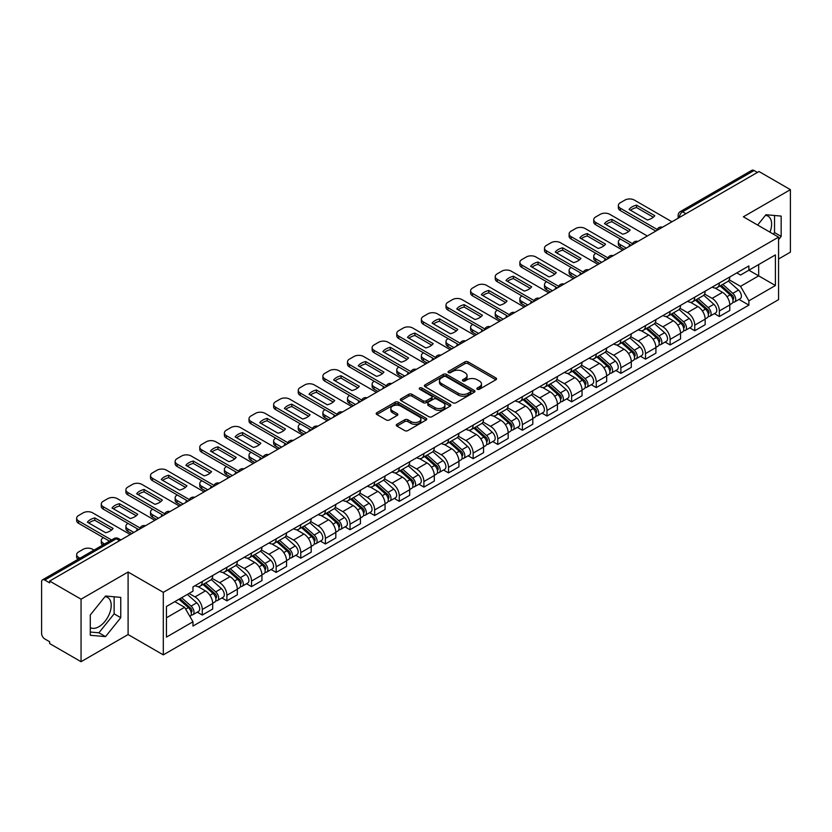 <?xml version="1.0" encoding="UTF-8"?>
<svg xmlns="http://www.w3.org/2000/svg" width="832" height="832" viewBox="0 0 832 832"><rect width="100%" height="100%" fill="white"/><g stroke="black" fill="none" stroke-linecap="round" stroke-linejoin="round"><path stroke-width="1.25" d="M477.287 389.251A1.529 0.884 0 0 0 479.461 389.251L495.914 379.746A2.194 1.269 0 0 0 496.558 378.851A2.194 1.269 0 0 0 495.914 377.957L468.031 361.858A2.194 1.269 0 0 0 464.932 361.858L448.469 371.363A1.529 0.884 0 0 0 448.022 371.987A1.529 0.884 0 0 0 448.469 372.611A1.529 0.884 0 0 0 450.642 372.611L452.764 371.384A7.01 4.046 0 0 1 462.686 371.384L465.005 372.726A7.01 4.046 0 0 1 467.064 375.586A7.01 4.046 0 0 1 465.005 378.456L462.883 379.683A1.529 0.884 0 0 0 462.426 380.307A1.529 0.884 0 0 0 462.883 380.931A1.529 0.884 0 0 0 465.046 380.931L467.178 379.704A7.01 4.046 0 0 1 477.09 379.704L479.419 381.046A7.01 4.046 0 0 1 481.468 383.906A7.01 4.046 0 0 1 479.419 386.776L477.287 388.003A1.529 0.884 0 0 0 476.84 388.627A1.529 0.884 0 0 0 477.287 389.251L477.287 388.003M765.44 215.342A17.41 10.057 -60 0 1 768.009 216.133A17.41 10.057 -60 0 1 769.964 232.17M105.03 596.627A17.41 10.057 -60 0 1 107.598 597.418A17.41 10.057 -60 0 1 110.271 611.364A17.41 10.057 -60 0 1 98.894 626.714A17.41 10.057 -60 0 1 90.293 627.63M396.916 424.299A2.194 1.269 0 0 0 396.271 425.194A2.194 1.269 0 0 0 396.916 426.088L404.737 430.602A2.194 1.269 0 0 0 407.836 430.602L426.119 420.046A2.194 1.269 0 0 0 426.764 419.151A2.194 1.269 0 0 0 426.119 418.257L398.237 402.158A2.194 1.269 0 0 0 395.138 402.158L376.854 412.714A2.194 1.269 0 0 0 376.21 413.608A2.194 1.269 0 0 0 376.854 414.502L386.308 419.952A2.194 1.269 0 0 0 389.397 419.952L397.228 415.438A2.194 1.269 0 0 0 397.862 414.544A2.194 1.269 0 0 0 397.228 413.65L392.538 410.946A5.866 3.38 0 0 1 390.822 408.554A5.866 3.38 0 0 1 394.441 405.423A5.866 3.38 0 0 1 400.826 406.162L419.182 416.759A5.866 3.38 0 0 1 420.909 419.151A5.866 3.38 0 0 1 417.29 422.282A5.866 3.38 0 0 1 410.894 421.543L407.836 419.775A2.194 1.269 0 0 0 404.737 419.775L396.916 424.299L396.916 426.088M163.301 592.353L128.097 572.031L81.058 599.186L49.65 581.058L758.992 171.517L790.4 189.654L743.361 216.809L778.565 237.13L163.301 592.353L163.301 654.867L778.565 299.645L778.565 237.13M452.92 402.782A2.194 1.269 0 0 0 456.019 402.782L474.302 392.226A2.194 1.269 0 0 0 474.947 391.331A2.194 1.269 0 0 0 474.302 390.437L446.42 374.338A2.194 1.269 0 0 0 443.321 374.338L425.038 384.894A2.194 1.269 0 0 0 424.393 385.788A2.194 1.269 0 0 0 425.038 386.682L452.92 402.782M420.306 389.584A1.529 0.884 0 0 1 421.855 389.802L421.855 387.982L450.216 404.352A2.194 1.269 0 0 1 450.85 405.246A2.194 1.269 0 0 1 450.216 406.141L431.933 416.697A2.194 1.269 0 0 1 428.834 416.697L400.941 400.587L400.941 398.798A2.194 1.269 0 0 0 400.306 399.693A2.194 1.269 0 0 0 400.941 400.587M400.941 398.798L408.772 394.285A2.194 1.269 0 0 1 411.871 394.285L423.176 400.816A2.194 1.269 0 0 0 426.275 400.816L431.465 397.821A2.194 1.269 0 0 0 432.11 396.926A2.194 1.269 0 0 0 431.465 396.032L419.692 389.23A1.529 0.884 0 0 1 419.245 388.606A1.529 0.884 0 0 1 420.191 387.785A1.529 0.884 0 0 1 421.855 387.982M81.058 599.186L81.058 661.7L49.65 643.573L49.65 641.742L44.762 638.924A4.462 2.579 -120 0 1 41.6 633.454L41.6 581.87A4.462 2.579 -120 0 1 42.526 579.831L114.026 538.554A4.462 2.579 60 0 1 116.262 538.772L44.762 580.05A4.462 2.579 -120 0 0 42.526 579.831M778.565 259.002L790.4 252.169L790.4 189.654M81.058 661.7L128.097 634.546L163.301 654.867M49.65 581.058L49.65 582.878L44.762 580.05M685.911 213.71L682.594 211.796A4.462 2.579 60 0 0 680.358 211.578L751.868 170.3A4.462 2.579 60 0 1 754.094 170.518L682.594 211.796A4.462 2.579 120 0 0 679.442 217.266L679.442 217.454M757.411 172.432L754.094 170.518M719.368 282.974A10.265 5.928 60 0 1 717.246 287.581L727.667 281.57A10.265 5.928 -120 0 0 729.789 276.952M704.59 294.029L712.109 298.376A10.265 5.928 60 0 1 719.368 310.95L729.789 304.938A10.265 5.928 -120 0 0 722.53 292.354L715.073 288.049M729.789 304.938L729.789 310.492L719.368 316.503L714.376 313.622M717.246 287.581A10.265 5.928 60 0 1 712.192 287.113M719.368 310.95L719.368 316.503M694.751 297.19A10.265 5.928 60 0 1 692.619 301.798L703.04 295.786A10.265 5.928 -120 0 0 705.162 291.169M689.749 327.839L694.751 330.72L705.162 324.709L705.162 319.145A10.265 5.928 -120 0 0 697.902 306.571L690.446 302.266M692.619 301.798A10.265 5.928 60 0 1 687.565 301.33M679.962 308.246L687.492 312.593A10.265 5.928 60 0 1 694.751 325.166L694.751 330.72M670.124 311.407A10.265 5.928 60 0 1 668.002 316.014L678.413 310.003A10.265 5.928 -120 0 0 680.545 305.386M665.132 342.056L670.124 344.937L680.545 338.926L680.545 333.362A10.265 5.928 -120 0 0 673.286 320.788L665.829 316.482M668.002 316.014A10.265 5.928 60 0 1 662.948 315.546M655.335 322.462L662.865 326.799A10.265 5.928 60 0 1 670.124 339.383L670.124 344.937M645.497 325.624A10.265 5.928 60 0 1 643.375 330.231L653.796 324.21A10.265 5.928 -120 0 0 655.918 319.602M640.505 356.273L645.497 359.154L655.918 353.142L655.918 347.578A10.265 5.928 -120 0 0 648.658 335.005L641.202 330.699M643.375 330.231A10.265 5.928 60 0 1 638.321 329.763M630.718 336.679L638.238 341.016A10.265 5.928 60 0 1 645.497 353.6L645.497 359.154M620.88 339.83A10.265 5.928 60 0 1 618.748 344.448L629.169 338.426A10.265 5.928 -120 0 0 631.29 333.819M615.888 370.49L620.88 373.37L631.301 367.359L631.301 361.795A10.265 5.928 -120 0 0 624.031 349.222L616.574 344.916M618.748 344.448A10.265 5.928 60 0 1 613.694 343.98M606.091 350.896L613.621 355.233A10.265 5.928 60 0 1 620.88 367.817L620.88 373.37M596.253 354.047A10.265 5.928 60 0 1 594.131 358.665L604.542 352.643A10.265 5.928 -120 0 0 606.674 348.036M591.261 384.706L596.253 387.587L606.674 381.576L606.674 376.012A10.265 5.928 -120 0 0 599.414 363.438L591.958 359.133M594.131 358.665A10.265 5.928 60 0 1 589.077 358.197M581.474 365.113L588.994 369.45A10.265 5.928 60 0 1 596.253 382.034L596.253 387.587M571.636 368.264A10.265 5.928 60 0 1 569.504 372.882L579.925 366.86A10.265 5.928 -120 0 0 582.046 362.253M566.634 398.923L571.636 401.804L582.046 395.793L582.046 390.229A10.265 5.928 -120 0 0 574.787 377.655L567.33 373.35M569.504 372.882A10.265 5.928 60 0 1 564.45 372.414M556.847 379.33L564.366 383.666A10.265 5.928 60 0 1 571.636 396.24L571.636 401.804M547.009 382.481A10.265 5.928 60 0 1 544.877 387.098L555.298 381.077A10.265 5.928 -120 0 0 557.43 376.47M542.017 413.14L547.009 416.021L557.43 410.01L557.43 404.446A10.265 5.928 -120 0 0 550.17 391.872L542.714 387.566M544.877 387.098A10.265 5.928 60 0 1 539.822 386.63M532.22 393.536L539.75 397.883A10.265 5.928 60 0 1 547.009 410.457L547.009 416.021M522.382 396.698A10.265 5.928 60 0 1 520.26 401.305L530.681 395.294A10.265 5.928 -120 0 0 532.802 390.686M517.39 427.357L522.382 430.238L532.802 424.226L532.802 418.662A10.265 5.928 -120 0 0 525.543 406.089L518.086 401.783M520.26 401.305A10.265 5.928 60 0 1 515.206 400.847M507.603 407.753L515.122 412.1A10.265 5.928 60 0 1 522.382 424.674L522.382 430.238M497.765 410.914A10.265 5.928 60 0 1 495.633 415.522L506.054 409.51A10.265 5.928 -120 0 0 508.175 404.903M492.762 441.563L497.765 444.454L508.175 438.433L508.175 432.879A10.265 5.928 -120 0 0 500.916 420.306L493.459 416M495.633 415.522A10.265 5.928 60 0 1 490.578 415.064M482.976 421.97L490.506 426.317A10.265 5.928 60 0 1 497.765 438.89L497.765 444.454M473.138 425.131A10.265 5.928 60 0 1 471.016 429.738L481.426 423.727A10.265 5.928 -120 0 0 483.558 419.12M468.146 455.78L473.138 458.671L483.558 452.65L483.558 447.096A10.265 5.928 -120 0 0 476.299 434.522L468.842 430.217M471.016 429.738A10.265 5.928 60 0 1 465.962 429.281M458.349 436.186L465.878 440.534A10.265 5.928 60 0 1 473.138 453.107L473.138 458.671M448.51 439.348A10.265 5.928 60 0 1 446.389 443.955L456.81 437.944A10.265 5.928 -120 0 0 458.931 433.337M443.518 469.997L448.51 472.888L458.931 466.866L458.931 461.313A10.265 5.928 -120 0 0 451.672 448.739L444.215 444.434M446.389 443.955A10.265 5.928 60 0 1 441.334 443.498M433.732 450.403L441.251 454.75A10.265 5.928 60 0 1 448.51 467.324L448.51 472.888M423.894 453.565A10.265 5.928 60 0 1 421.762 458.172L432.182 452.161A10.265 5.928 -120 0 0 434.304 447.554M418.902 484.214L423.894 487.105L434.314 481.083L434.314 475.53A10.265 5.928 -120 0 0 427.045 462.956L419.588 458.65M421.762 458.172A10.265 5.928 60 0 1 416.707 457.714M409.105 464.62L416.634 468.967A10.265 5.928 60 0 1 423.894 481.541L423.894 487.105M399.266 467.782A10.265 5.928 60 0 1 397.145 472.389L407.555 466.378A10.265 5.928 -120 0 0 409.687 461.77M394.274 498.43L399.266 501.311L409.687 495.3L409.687 489.746A10.265 5.928 -120 0 0 402.428 477.162L394.971 472.867M397.145 472.389A10.265 5.928 60 0 1 392.09 471.931M384.488 478.837L392.007 483.184A10.265 5.928 60 0 1 399.266 495.758L399.266 501.311M374.65 481.998A10.265 5.928 60 0 1 372.518 486.606L382.938 480.594A10.265 5.928 -120 0 0 385.06 475.987M369.647 512.647L374.65 515.528L385.06 509.517L385.06 503.963A10.265 5.928 -120 0 0 377.801 491.379L370.344 487.074M372.518 486.606A10.265 5.928 60 0 1 367.463 486.138M359.861 493.054L367.38 497.401A10.265 5.928 60 0 1 374.65 509.974L374.65 515.528M350.022 496.215A10.265 5.928 60 0 1 347.901 500.822L358.311 494.811A10.265 5.928 -120 0 0 360.443 490.194M345.03 526.864L350.022 529.745L360.443 523.734L360.443 518.18A10.265 5.928 -120 0 0 353.184 505.596L345.727 501.29M347.901 500.822A10.265 5.928 60 0 1 342.836 500.354M335.234 507.27L342.763 511.618A10.265 5.928 60 0 1 350.022 524.191L350.022 529.745M325.395 510.432A10.265 5.928 60 0 1 323.274 515.039L333.694 509.028A10.265 5.928 -120 0 0 335.816 504.41M320.403 541.081L325.395 543.962L335.816 537.95L335.816 532.386A10.265 5.928 -120 0 0 328.557 519.813L321.1 515.507M323.274 515.039A10.265 5.928 60 0 1 318.219 514.571M310.617 521.487L318.136 525.834A10.265 5.928 60 0 1 325.395 538.408L325.395 543.962M300.778 524.649A10.265 5.928 60 0 1 298.646 529.256L309.067 523.245A10.265 5.928 -120 0 0 311.189 518.627M295.776 555.298L300.778 558.178L311.189 552.167L311.189 546.603A10.265 5.928 -120 0 0 303.93 534.03L296.473 529.724M298.646 529.256A10.265 5.928 60 0 1 293.592 528.788M285.99 535.704L293.519 540.041A10.265 5.928 60 0 1 300.778 552.625L300.778 558.178M276.151 538.866A10.265 5.928 60 0 1 274.03 543.473L284.44 537.451A10.265 5.928 -120 0 0 286.572 532.844M271.159 569.514L276.151 572.395L286.572 566.384L286.572 560.82A10.265 5.928 -120 0 0 279.313 548.246L271.856 543.941M274.03 543.473A10.265 5.928 60 0 1 268.975 543.005M261.373 549.921L268.892 554.258A10.265 5.928 60 0 1 276.151 566.842L276.151 572.395M251.524 553.082A10.265 5.928 60 0 1 249.402 557.69L259.823 551.668A10.265 5.928 -120 0 0 261.945 547.061M246.532 583.731L251.524 586.612L261.945 580.601L261.945 575.037A10.265 5.928 -120 0 0 254.686 562.463L247.229 558.158M249.402 557.69A10.265 5.928 60 0 1 244.348 557.222M236.746 564.138L244.265 568.474A10.265 5.928 60 0 1 251.524 581.058L251.524 586.612M226.907 567.289A10.265 5.928 60 0 1 224.775 571.906L235.196 565.885A10.265 5.928 -120 0 0 237.328 561.278M221.915 597.948L226.907 600.829L237.328 594.818L237.328 589.254A10.265 5.928 -120 0 0 230.058 576.68L222.602 572.374M224.775 571.906A10.265 5.928 60 0 1 219.721 571.438M212.118 578.354L219.648 582.691A10.265 5.928 60 0 1 226.907 595.275L226.907 600.829M202.28 581.506A10.265 5.928 60 0 1 200.158 586.123L210.569 580.102A10.265 5.928 -120 0 0 212.701 575.494M197.288 612.165L202.28 615.046L212.701 609.034L212.701 603.47A10.265 5.928 -120 0 0 205.442 590.897L197.985 586.591M200.158 586.123A10.265 5.928 60 0 1 195.104 585.655M189.02 593.445L195.021 596.908A10.265 5.928 60 0 1 202.28 609.482L202.28 615.046M736.809 272.906L740.522 275.038L775.403 254.904L758.67 264.566L758.67 275.86L740.522 286.343L729.206 279.812M166.452 617.781L184.6 607.298L192.972 621.785L166.452 637.094L166.452 606.476L192.972 591.167L192.972 586.882L748.883 265.928L748.883 270.213L775.403 285.522L748.883 300.83L740.522 286.343M775.403 254.904L775.403 285.522M192.972 621.785L192.972 626.07L748.883 305.115L748.883 300.83M778.565 239.637L781.165 236.402L781.165 216.091L765.939 214.729L757.64 225.056M128.097 572.031L128.097 634.546M90.293 635.274L105.529 636.626L120.754 617.677L120.754 597.376L105.529 596.014L90.293 614.962L90.293 635.274M184.6 607.298L174.814 601.65M739.003 299.406L748.883 305.115M773.313 234.104L774.54 232.575L774.54 215.498M774.54 232.575L781.165 236.402M90.293 632.039L98.894 632.798L114.13 613.85L114.13 596.783M98.894 632.798L105.529 636.626M114.13 613.85L120.754 617.677M477.901 389.47L479.419 388.596A7.01 4.046 0 0 0 481.468 385.736L481.468 383.906M467.064 375.586L467.064 377.416A7.01 4.046 0 0 1 465.005 380.276L463.486 381.15M495.893 379.766L468.031 363.678A2.194 1.269 0 0 0 464.932 363.678L449.082 372.83M474.302 390.437L474.302 392.226L446.42 376.158A2.194 1.269 0 0 0 443.321 376.158L425.069 386.703M470.434 391.955A1.529 0.884 0 0 0 470.881 391.331A1.529 0.884 0 0 0 470.434 390.707L445.952 376.574A1.529 0.884 0 0 0 443.778 376.574L441.532 377.874A7.01 4.046 0 0 0 439.483 380.734A7.01 4.046 0 0 0 441.532 383.594L458.266 393.255A7.01 4.046 0 0 0 468.187 393.255L470.434 391.955L470.434 393.786A1.529 0.884 0 0 0 470.881 393.151L470.881 391.331M439.483 380.734L439.483 382.554A7.01 4.046 0 0 0 441.532 385.414L441.532 383.594M470.434 393.786L468.187 395.075A7.01 4.046 0 0 1 458.266 395.075L441.532 385.414M400.972 400.608L408.772 396.105L408.772 394.285M432.11 396.926L432.11 398.746A2.194 1.269 0 0 1 431.465 399.641L426.275 402.636A2.194 1.269 0 0 1 423.176 402.636L411.871 396.105A2.194 1.269 0 0 0 408.772 396.105M421.855 389.802L450.185 406.151M434.918 407.586A5.866 3.38 0 0 0 441.303 408.325A5.866 3.38 0 0 0 444.922 405.194A5.866 3.38 0 0 0 443.206 402.802L436.738 399.069A2.194 1.269 0 0 0 433.638 399.069L428.449 402.064A2.194 1.269 0 0 0 427.804 402.958A2.194 1.269 0 0 0 428.449 403.853L434.918 407.586L434.918 409.417A5.866 3.38 0 0 0 441.303 410.145A5.866 3.38 0 0 0 444.922 407.025L444.922 405.194M427.804 402.958L427.804 404.789A2.194 1.269 0 0 0 428.449 405.683L428.449 403.853M434.918 409.417L428.449 405.683M420.909 419.151L420.909 420.971A5.866 3.38 0 0 1 417.29 424.102A5.866 3.38 0 0 1 410.894 423.363L407.836 421.606A2.194 1.269 0 0 0 404.737 421.606L396.947 426.098M390.822 408.554L390.822 410.374A5.866 3.38 0 0 0 392.538 412.766L392.538 410.946M397.197 415.459L392.538 412.766M426.088 420.066L398.237 403.978A2.194 1.269 0 0 0 395.138 403.978L376.886 414.513M720.086 285.938L730.122 294.892A5.585 3.224 60 0 1 731.869 303.524L729.789 304.73M629.637 246.199L629.096 245.887A13.946 8.05 -0 0 1 630.188 244.691M720.346 286.177L725.067 288.902M620.485 239.096L620.329 239.179A6.698 3.869 -0 0 0 618.363 241.914A6.698 3.869 -0 0 0 620.329 244.65L626.319 248.113M721.094 285.355L732.264 295.318A2.683 1.55 60 0 1 733.106 299.458A2.683 1.55 60 0 1 732.857 299.562M722.769 284.388L732.805 293.342A5.585 3.224 60 0 1 734.552 301.974A5.585 3.224 60 0 1 732.867 302.151M728.364 281.029L738.483 290.066A5.585 3.224 60 0 1 740.23 298.698L734.552 301.974M624.27 249.298L620.329 247.021A6.698 3.869 180 0 1 618.363 244.286L618.363 241.914M653.328 217.235L636.522 207.522A13.946 8.05 180 0 0 630.573 210.288M655.845 231.078L620.329 210.569A6.698 3.869 180 0 1 618.363 207.834L618.363 205.462A6.698 3.869 -0 0 0 620.329 208.198L620.329 210.569M636.522 205.15A13.946 8.05 180 0 0 629.096 209.435L647.379 219.991A13.946 8.05 180 0 0 654.805 215.706L636.522 205.15L636.522 207.522M671.944 221.78L634.369 200.086A6.698 3.869 -0 0 0 624.905 200.086L620.329 202.727A6.698 3.869 -0 0 0 618.363 205.462M657.145 229.455L620.329 208.198M695.458 300.154L705.494 309.109A5.585 3.224 60 0 1 707.242 317.741L705.162 318.947M605.01 260.416L604.479 260.104A13.946 8.05 -0 0 1 605.561 258.908M695.729 300.394L700.45 303.118M595.858 253.313L595.702 253.396A6.698 3.869 -0 0 0 593.736 256.131A6.698 3.869 -0 0 0 595.702 258.866L601.702 262.33M696.467 299.572L707.637 309.535A2.683 1.55 60 0 1 708.479 313.674A2.683 1.55 60 0 1 708.23 313.778M698.142 298.605L708.178 307.559A5.585 3.224 60 0 1 709.925 316.191A5.585 3.224 60 0 1 708.24 316.368M703.737 295.246L713.856 304.283A5.585 3.224 60 0 1 715.614 312.915L709.925 316.191M599.643 263.515L595.702 261.238A6.698 3.869 180 0 1 593.736 258.502L593.736 256.131M670.842 314.371L680.867 323.326A5.585 3.224 60 0 1 682.625 331.958L680.545 333.154M580.393 274.633L579.852 274.321A13.946 8.05 -0 0 1 580.944 273.125M671.102 314.61L675.823 317.335M571.241 267.53L571.074 267.613A6.698 3.869 -0 0 0 569.119 270.348A6.698 3.869 -0 0 0 571.074 273.083L577.075 276.546M671.85 313.789L683.01 323.752A2.683 1.55 60 0 1 683.852 327.891A2.683 1.55 60 0 1 683.613 327.995M673.525 312.822L683.55 321.776A5.585 3.224 60 0 1 685.308 330.408A5.585 3.224 60 0 1 683.623 330.585M679.11 309.462L689.239 318.5A5.585 3.224 60 0 1 690.986 327.122L685.308 330.408M575.026 277.732L571.074 275.454A6.698 3.869 180 0 1 569.119 272.719L569.119 270.348M628.711 231.452L611.894 221.738A13.946 8.05 180 0 0 605.946 224.505M631.218 245.284L595.702 224.786A6.698 3.869 180 0 1 593.736 222.05L593.736 219.679A6.698 3.869 -0 0 0 595.702 222.414L595.702 224.786M611.894 219.367A13.946 8.05 180 0 0 604.479 223.652L622.762 234.208A13.946 8.05 180 0 0 630.178 229.923L611.894 219.367L611.894 221.738M647.317 235.997L609.752 214.302A6.698 3.869 -0 0 0 600.278 214.302L595.702 216.944A6.698 3.869 -0 0 0 593.736 219.679M632.528 243.672L595.702 222.414M604.084 245.669L587.267 235.955A13.946 8.05 180 0 0 581.318 238.722M606.59 259.501L571.074 239.002A6.698 3.869 180 0 1 569.119 236.267L569.119 233.896A6.698 3.869 -0 0 0 571.074 236.631L571.074 239.002M587.267 233.584A13.946 8.05 180 0 0 579.852 237.869L598.135 248.425A13.946 8.05 180 0 0 605.55 244.14L587.267 233.584L587.267 235.955M622.69 250.214L585.125 228.519A6.698 3.869 -0 0 0 575.661 228.519L571.074 231.161A6.698 3.869 -0 0 0 569.119 233.896M607.901 257.889L571.074 236.631M646.214 328.588L656.25 337.542A5.585 3.224 60 0 1 657.998 346.174L655.918 347.37M555.766 288.85L555.225 288.538A13.946 8.05 -0 0 1 556.317 287.342M646.474 328.827L651.206 331.552M546.614 281.736L546.458 281.83A6.698 3.869 -0 0 0 544.492 284.565A6.698 3.869 -0 0 0 546.458 287.3L552.458 290.763M647.223 328.006L658.393 337.969A2.683 1.55 60 0 1 659.235 342.108A2.683 1.55 60 0 1 658.986 342.212M648.898 327.038L658.934 335.993A5.585 3.224 60 0 1 660.681 344.625A5.585 3.224 60 0 1 658.996 344.802M654.493 323.679L664.612 332.717A5.585 3.224 60 0 1 666.37 341.338L660.681 344.625M550.399 291.949L546.458 289.671A6.698 3.869 180 0 1 544.492 286.936L544.492 284.565M621.587 342.805L631.623 351.759A5.585 3.224 60 0 1 633.381 360.391L631.29 361.587M531.149 303.066L530.608 302.754A13.946 8.05 -0 0 1 531.69 301.558M621.858 343.044L626.579 345.769M521.986 295.953L521.83 296.046A6.698 3.869 -0 0 0 519.875 298.782A6.698 3.869 -0 0 0 521.83 301.517L527.831 304.98M622.606 342.222L633.766 352.186A2.683 1.55 60 0 1 634.608 356.325A2.683 1.55 60 0 1 634.369 356.418M624.27 341.255L634.306 350.21A5.585 3.224 60 0 1 636.064 358.842A5.585 3.224 60 0 1 634.369 359.018M629.866 337.896L639.985 346.934A5.585 3.224 60 0 1 641.742 355.555L636.064 358.842M525.782 306.166L521.83 303.888A6.698 3.869 180 0 1 519.875 301.153L519.875 298.782M596.97 357.022L606.996 365.976A5.585 3.224 60 0 1 608.754 374.608L606.674 375.804M506.522 317.283L505.981 316.971A13.946 8.05 -0 0 1 507.073 315.775M597.23 357.261L601.952 359.986M497.37 310.17L497.214 310.263A6.698 3.869 -0 0 0 495.248 312.998A6.698 3.869 -0 0 0 497.214 315.734L503.204 319.197M597.979 356.439L609.149 366.402A2.683 1.55 60 0 1 609.981 370.542A2.683 1.55 60 0 1 609.742 370.635M599.654 355.472L609.679 364.426A5.585 3.224 60 0 1 611.437 373.058A5.585 3.224 60 0 1 609.752 373.235M605.249 352.113L615.368 361.15A5.585 3.224 60 0 1 617.115 369.772L611.437 373.058M501.155 320.382L497.214 318.105A6.698 3.869 180 0 1 495.248 315.37L495.248 312.998M579.467 259.875L562.65 250.172A13.946 8.05 180 0 0 556.702 252.938M581.974 273.718L546.458 253.219A6.698 3.869 180 0 1 544.492 250.484L544.492 248.113A6.698 3.869 -0 0 0 546.458 250.848L546.458 253.219M562.65 247.801A13.946 8.05 180 0 0 555.225 252.086L573.508 262.642A13.946 8.05 180 0 0 580.934 258.357L562.65 247.801L562.65 250.172M598.073 264.43L560.508 242.736A6.698 3.869 -0 0 0 551.034 242.736L546.458 245.378A6.698 3.869 -0 0 0 544.492 248.113M583.274 272.106L546.458 250.848M554.84 274.092L538.023 264.389A13.946 8.05 180 0 0 532.074 267.145M557.346 287.934L521.83 267.436A6.698 3.869 180 0 1 519.875 264.701L519.875 262.33A6.698 3.869 -0 0 0 521.83 265.065L521.83 267.436M538.023 262.018A13.946 8.05 180 0 0 530.608 266.302L548.891 276.858A13.946 8.05 180 0 0 556.306 272.574L538.023 262.018L538.023 264.389M573.446 278.647L535.881 256.953A6.698 3.869 -0 0 0 526.406 256.953L521.83 259.594A6.698 3.869 -0 0 0 519.875 262.33M558.657 286.322L521.83 265.065M530.213 288.309L513.406 278.606A13.946 8.05 180 0 0 507.447 281.362M532.719 302.151L497.214 281.653A6.698 3.869 180 0 1 495.248 278.918L495.248 276.546A6.698 3.869 -0 0 0 497.214 279.282L497.214 281.653M513.406 276.234A13.946 8.05 180 0 0 505.981 280.519L524.264 291.075A13.946 8.05 180 0 0 531.679 286.79L513.406 276.234L513.406 278.606M548.818 292.854L511.254 271.17A6.698 3.869 -0 0 0 501.79 271.17L497.214 273.811A6.698 3.869 -0 0 0 495.248 276.546M534.03 300.539L497.214 279.282M572.343 371.238L582.379 380.193A5.585 3.224 60 0 1 584.126 388.825L582.046 390.021M481.894 331.5L481.364 331.188A13.946 8.05 -0 0 1 482.446 329.992M572.614 371.478L577.335 374.202M472.742 324.386L472.586 324.48A6.698 3.869 -0 0 0 470.621 327.215A6.698 3.869 -0 0 0 472.586 329.95L478.587 333.414M573.352 370.656L584.522 380.619A2.683 1.55 60 0 1 585.364 384.758A2.683 1.55 60 0 1 585.114 384.852M575.026 369.689L585.062 378.643A5.585 3.224 60 0 1 586.81 387.275A5.585 3.224 60 0 1 585.125 387.452M580.622 366.33L590.741 375.357A5.585 3.224 60 0 1 592.498 383.989L586.81 387.275M476.528 334.599L472.586 332.322A6.698 3.869 180 0 1 470.621 329.586L470.621 327.215M505.596 302.526L488.779 292.822A13.946 8.05 180 0 0 482.83 295.578M508.102 316.368L472.586 295.87A6.698 3.869 180 0 1 470.621 293.134L470.621 290.763A6.698 3.869 -0 0 0 472.586 293.498L472.586 295.87M488.779 290.451A13.946 8.05 180 0 0 481.364 294.736L499.647 305.292A13.946 8.05 180 0 0 507.062 301.007L488.779 290.451L488.779 292.822M524.202 307.07L486.637 285.386A6.698 3.869 -0 0 0 477.162 285.386L472.586 288.028A6.698 3.869 -0 0 0 470.621 290.763M509.413 314.756L472.586 293.498M547.716 385.455L557.752 394.41A5.585 3.224 60 0 1 559.51 403.042L557.419 404.238M457.278 345.717L456.737 345.405A13.946 8.05 -0 0 1 457.829 344.209M547.986 385.694L552.708 388.419M448.126 338.603L447.959 338.697A6.698 3.869 -0 0 0 446.004 341.432A6.698 3.869 -0 0 0 447.959 344.167L453.96 347.63M548.735 384.873L559.894 394.836A2.683 1.55 60 0 1 560.737 398.975A2.683 1.55 60 0 1 560.498 399.069M550.399 383.906L560.435 392.86A5.585 3.224 60 0 1 562.193 401.492A5.585 3.224 60 0 1 560.508 401.669M555.994 380.546L566.124 389.574A5.585 3.224 60 0 1 567.871 398.206L562.193 401.492M451.911 348.816L447.959 346.538A6.698 3.869 180 0 1 446.004 343.803L446.004 341.432M480.969 316.742L464.152 307.039A13.946 8.05 180 0 0 458.203 309.795M483.475 330.585L447.959 310.086A6.698 3.869 180 0 1 446.004 307.351L446.004 304.98A6.698 3.869 -0 0 0 447.959 307.715L447.959 310.086M464.152 304.668A13.946 8.05 180 0 0 456.737 308.953L475.02 319.509A13.946 8.05 180 0 0 482.435 315.224L464.152 304.668L464.152 307.039M499.574 321.287L462.01 299.603A6.698 3.869 -0 0 0 452.535 299.603L447.959 302.245A6.698 3.869 -0 0 0 446.004 304.98M484.786 328.973L447.959 307.715M523.099 399.672L533.135 408.626A5.585 3.224 60 0 1 534.882 417.248L532.802 418.454M432.65 359.934L432.11 359.622A13.946 8.05 -0 0 1 433.202 358.426M523.359 399.911L528.081 402.636M423.498 352.82L423.342 352.914A6.698 3.869 -0 0 0 421.377 355.649A6.698 3.869 -0 0 0 423.342 358.384L429.333 361.847M524.108 399.09L535.278 409.053A2.683 1.55 60 0 1 536.12 413.192A2.683 1.55 60 0 1 535.87 413.286M525.782 398.122L535.818 407.077A5.585 3.224 60 0 1 537.566 415.709A5.585 3.224 60 0 1 535.881 415.886M531.378 394.763L541.497 403.79A5.585 3.224 60 0 1 543.244 412.422L537.566 415.709M427.284 363.033L423.342 360.745A6.698 3.869 180 0 1 421.377 358.02L421.377 355.649M456.342 330.959L439.535 321.256A13.946 8.05 180 0 0 433.586 324.012M458.858 344.802L423.342 324.293A6.698 3.869 180 0 1 421.377 321.568L421.377 319.197A6.698 3.869 -0 0 0 423.342 321.932L423.342 324.293M439.535 318.885A13.946 8.05 180 0 0 432.11 323.17L450.393 333.726A13.946 8.05 180 0 0 457.818 329.441L439.535 318.885L439.535 321.256M474.958 335.504L437.382 313.82A6.698 3.869 -0 0 0 427.918 313.82L423.342 316.462A6.698 3.869 -0 0 0 421.377 319.197M460.158 343.19L423.342 321.932M498.472 413.889L508.508 422.843A5.585 3.224 60 0 1 510.255 431.465L508.175 432.671M408.034 374.15L407.493 373.838A13.946 8.05 -0 0 1 408.574 372.642M498.742 414.128L503.464 416.853M398.871 367.037L398.715 367.13A6.698 3.869 -0 0 0 396.76 369.866A6.698 3.869 -0 0 0 398.715 372.601L404.716 376.064M499.491 413.306L510.65 423.27A2.683 1.55 60 0 1 511.493 427.409A2.683 1.55 60 0 1 511.243 427.502M501.155 412.339L511.191 421.294A5.585 3.224 60 0 1 512.938 429.915A5.585 3.224 60 0 1 511.254 430.102M506.75 408.98L516.87 418.007A5.585 3.224 60 0 1 518.627 426.639L512.938 429.915M402.657 377.239L398.715 374.962A6.698 3.869 180 0 1 396.76 372.237L396.76 369.866M431.725 345.176L414.908 335.473A13.946 8.05 180 0 0 408.959 338.229M434.231 359.018L398.715 338.51A6.698 3.869 180 0 1 396.76 335.785L396.76 333.414A6.698 3.869 -0 0 0 398.715 336.149L398.715 338.51M414.908 333.102A13.946 8.05 180 0 0 407.493 337.386L425.776 347.942A13.946 8.05 180 0 0 433.191 343.658L414.908 333.102L414.908 335.473M450.33 349.721L412.766 328.037A6.698 3.869 -0 0 0 403.291 328.037L398.715 330.678A6.698 3.869 -0 0 0 396.76 333.414M435.542 357.406L398.715 336.149M473.855 428.106L483.881 437.06A5.585 3.224 60 0 1 485.638 445.682L483.558 446.888M383.406 388.357L382.866 388.055A13.946 8.05 -0 0 1 383.958 386.859M474.115 428.345L478.837 431.07M374.254 381.254L374.088 381.347A6.698 3.869 -0 0 0 372.133 384.082A6.698 3.869 -0 0 0 374.088 386.818L380.089 390.27M474.864 427.523L486.023 437.476A2.683 1.55 60 0 1 486.866 441.626A2.683 1.55 60 0 1 486.626 441.719M476.538 426.556L486.564 435.51A5.585 3.224 60 0 1 488.322 444.132A5.585 3.224 60 0 1 486.637 444.319M482.134 423.197L492.253 432.224A5.585 3.224 60 0 1 494 440.856L488.322 444.132M378.04 391.456L374.088 389.178A6.698 3.869 180 0 1 372.133 386.443L372.133 384.082M407.098 359.393L390.281 349.69A13.946 8.05 180 0 0 384.332 352.446M409.604 373.235L374.088 352.726A6.698 3.869 180 0 1 372.133 349.991L372.133 347.63A6.698 3.869 -0 0 0 374.088 350.366L374.088 352.726M390.281 347.318A13.946 8.05 180 0 0 382.866 351.603L401.149 362.159A13.946 8.05 180 0 0 408.564 357.874L390.281 347.318L390.281 349.69M425.703 363.938L388.138 342.254A6.698 3.869 -0 0 0 378.674 342.254L374.088 344.895A6.698 3.869 -0 0 0 372.133 347.63M410.914 371.623L374.088 350.366M449.228 442.322L459.264 451.277A5.585 3.224 60 0 1 461.011 459.898L458.931 461.105M358.779 402.574L358.249 402.272A13.946 8.05 -0 0 1 359.33 401.076M449.488 442.551L454.22 445.286M349.627 395.47L349.471 395.564A6.698 3.869 -0 0 0 347.506 398.299A6.698 3.869 -0 0 0 349.471 401.024L355.472 404.487M450.237 441.73L461.406 451.693A2.683 1.55 60 0 1 462.249 455.842A2.683 1.55 60 0 1 461.999 455.936M451.911 440.773L461.947 449.727A5.585 3.224 60 0 1 463.694 458.349A5.585 3.224 60 0 1 462.01 458.536M457.506 437.414L467.626 446.441A5.585 3.224 60 0 1 469.383 455.073L463.694 458.349M353.413 405.673L349.471 403.395A6.698 3.869 180 0 1 347.506 400.66L347.506 398.299M382.481 373.61L365.664 363.906A13.946 8.05 180 0 0 359.715 366.662M384.987 387.452L349.471 366.943A6.698 3.869 180 0 1 347.506 364.208L347.506 361.847A6.698 3.869 -0 0 0 349.471 364.572L349.471 366.943M365.664 361.535A13.946 8.05 180 0 0 358.249 365.82L376.522 376.366A13.946 8.05 180 0 0 383.947 372.091L365.664 361.535L365.664 363.906M401.086 378.154L363.522 356.47A6.698 3.869 -0 0 0 354.047 356.47L349.471 359.112A6.698 3.869 -0 0 0 347.506 361.847M386.298 385.84L349.471 364.572M424.601 456.539L434.637 465.483A5.585 3.224 60 0 1 436.394 474.115L434.304 475.322M334.162 416.79L333.622 416.478A13.946 8.05 -0 0 1 334.703 415.293M424.871 456.768L429.593 459.503M325 409.687L324.844 409.781A6.698 3.869 -0 0 0 322.889 412.516A6.698 3.869 -0 0 0 324.844 415.241L330.845 418.704M425.62 455.946L436.779 465.91A2.683 1.55 60 0 1 437.622 470.059A2.683 1.55 60 0 1 437.382 470.153M427.284 454.99L437.32 463.944A5.585 3.224 60 0 1 439.078 472.566A5.585 3.224 60 0 1 437.382 472.742M432.879 451.63L442.998 460.658A5.585 3.224 60 0 1 444.756 469.29L439.078 472.566M328.796 419.89L324.844 417.612A6.698 3.869 180 0 1 322.889 414.877L322.889 412.516M357.854 387.826L341.037 378.113A13.946 8.05 180 0 0 335.088 380.879M360.36 401.669L324.844 381.16A6.698 3.869 180 0 1 322.889 378.425L322.889 376.064A6.698 3.869 -0 0 0 324.844 378.789L324.844 381.16M341.037 375.752A13.946 8.05 180 0 0 333.622 380.026L351.905 390.582A13.946 8.05 180 0 0 359.32 386.308L341.037 375.752L341.037 378.113M376.459 392.371L338.894 370.687A6.698 3.869 -0 0 0 329.42 370.687L324.844 373.329A6.698 3.869 -0 0 0 322.889 376.064M361.67 400.057L324.844 378.789M399.984 470.756L410.01 479.7A5.585 3.224 60 0 1 411.767 488.332L409.687 489.538M309.535 431.007L308.994 430.695A13.946 8.05 -0 0 1 310.086 429.499M400.244 470.985L404.966 473.72M300.383 423.904L300.227 423.998A6.698 3.869 -0 0 0 298.262 426.722A6.698 3.869 -0 0 0 300.227 429.458L306.218 432.921M400.993 470.163L412.162 480.126A2.683 1.55 60 0 1 412.994 484.276A2.683 1.55 60 0 1 412.755 484.37M402.667 469.206L412.693 478.15A5.585 3.224 60 0 1 414.45 486.782A5.585 3.224 60 0 1 412.766 486.959M408.262 465.847L418.382 474.874A5.585 3.224 60 0 1 420.129 483.506L414.45 486.782M304.169 434.106L300.227 431.829A6.698 3.869 180 0 1 298.262 429.094L298.262 426.722M333.226 402.043L316.42 392.33A13.946 8.05 180 0 0 310.461 395.096M335.733 415.886L300.227 395.377A6.698 3.869 180 0 1 298.262 392.642L298.262 390.27A6.698 3.869 -0 0 0 300.227 393.006L300.227 395.377M316.42 389.969A13.946 8.05 180 0 0 308.994 394.243L327.278 404.799A13.946 8.05 180 0 0 334.703 400.514L316.42 389.969L316.42 392.33M351.842 406.588L314.267 384.894A6.698 3.869 -0 0 0 304.803 384.894L300.227 387.546A6.698 3.869 -0 0 0 298.262 390.27M337.043 414.274L300.227 393.006M375.357 484.962L385.393 493.917A5.585 3.224 60 0 1 387.14 502.549L385.06 503.755M284.908 445.224L284.378 444.912A13.946 8.05 -0 0 1 285.459 443.716M375.627 485.202L380.349 487.926M275.756 438.121L275.6 438.214A6.698 3.869 -0 0 0 273.634 440.939A6.698 3.869 -0 0 0 275.6 443.674L281.601 447.138M376.366 484.38L387.535 494.343A2.683 1.55 60 0 1 388.378 498.482A2.683 1.55 60 0 1 388.128 498.586M378.04 483.413L388.076 492.367A5.585 3.224 60 0 1 389.823 500.999A5.585 3.224 60 0 1 388.138 501.176M383.635 480.064L393.754 489.091A5.585 3.224 60 0 1 395.512 497.723L389.823 500.999M279.542 448.323L275.6 446.046A6.698 3.869 180 0 1 273.634 443.31L273.634 440.939M308.61 416.26L291.793 406.546A13.946 8.05 180 0 0 285.844 409.313M311.116 430.102L275.6 409.594A6.698 3.869 180 0 1 273.634 406.858L273.634 404.487A6.698 3.869 -0 0 0 275.6 407.222L275.6 409.594M291.793 404.175A13.946 8.05 180 0 0 284.378 408.46L302.661 419.016A13.946 8.05 180 0 0 310.076 414.731L291.793 404.175L291.793 406.546M327.215 420.805L289.65 399.11A6.698 3.869 -0 0 0 280.176 399.11L275.6 401.762A6.698 3.869 -0 0 0 273.634 404.487M312.426 428.48L275.6 407.222M350.73 499.179L360.766 508.134A5.585 3.224 60 0 1 362.523 516.766L360.433 517.972M260.291 459.441L259.75 459.129A13.946 8.05 -0 0 1 260.842 457.933M351 499.418L355.722 502.143M251.139 452.338L250.973 452.421A6.698 3.869 -0 0 0 249.018 455.156A6.698 3.869 -0 0 0 250.973 457.891L256.974 461.354M351.749 498.597L362.908 508.56A2.683 1.55 60 0 1 363.75 512.699A2.683 1.55 60 0 1 363.511 512.803M353.413 497.63L363.449 506.584A5.585 3.224 60 0 1 365.206 515.216A5.585 3.224 60 0 1 363.522 515.393M359.008 494.27L369.138 503.308A5.585 3.224 60 0 1 370.885 511.94L365.206 515.216M254.925 462.54L250.973 460.262A6.698 3.869 180 0 1 249.018 457.527L249.018 455.156M283.982 430.477L267.166 420.763A13.946 8.05 180 0 0 261.217 423.53M286.489 444.319L250.973 423.81A6.698 3.869 180 0 1 249.018 421.075L249.018 418.704A6.698 3.869 -0 0 0 250.973 421.439L250.973 423.81M267.166 418.392A13.946 8.05 180 0 0 259.75 422.677L278.034 433.233A13.946 8.05 180 0 0 285.449 428.948L267.166 418.392L267.166 420.763M302.588 435.022L265.023 413.327A6.698 3.869 -0 0 0 255.559 413.327L250.973 415.969A6.698 3.869 -0 0 0 249.018 418.704M287.799 442.697L250.973 421.439M326.113 513.396L336.149 522.35A5.585 3.224 60 0 1 337.896 530.982L335.816 532.189M235.664 473.658L235.123 473.346A13.946 8.05 -0 0 1 236.215 472.15M326.373 513.635L331.105 516.36M226.512 466.554L226.356 466.638A6.698 3.869 -0 0 0 224.39 469.373A6.698 3.869 -0 0 0 226.356 472.108L232.346 475.571M327.122 512.814L338.291 522.777A2.683 1.55 60 0 1 339.134 526.916A2.683 1.55 60 0 1 338.884 527.02M328.796 511.846L338.832 520.801A5.585 3.224 60 0 1 340.579 529.433A5.585 3.224 60 0 1 338.894 529.61M334.391 508.487L344.51 517.525A5.585 3.224 60 0 1 346.258 526.157L340.579 529.433M230.298 476.757L226.356 474.479A6.698 3.869 180 0 1 224.39 471.744L224.39 469.373M259.355 444.694L242.549 434.98A13.946 8.05 180 0 0 236.6 437.746M261.872 458.526L226.356 438.027A6.698 3.869 180 0 1 224.39 435.292L224.39 432.921A6.698 3.869 -0 0 0 226.356 435.656L226.356 438.027M242.549 432.609A13.946 8.05 180 0 0 235.123 436.894L253.406 447.45A13.946 8.05 180 0 0 260.832 443.165L242.549 432.609L242.549 434.98M277.971 449.238L240.406 427.544A6.698 3.869 -0 0 0 230.932 427.544L226.356 430.186A6.698 3.869 -0 0 0 224.39 432.921M263.172 456.914L226.356 435.656M301.486 527.613L311.522 536.567A5.585 3.224 60 0 1 313.269 545.199L311.189 546.395M211.047 487.874L210.506 487.562A13.946 8.05 -0 0 1 211.588 486.366M301.756 527.852L306.478 530.577M201.885 480.771L201.729 480.854A6.698 3.869 -0 0 0 199.774 483.59A6.698 3.869 -0 0 0 201.729 486.325L207.73 489.788M302.505 527.03L313.664 536.994A2.683 1.55 60 0 1 314.506 541.133A2.683 1.55 60 0 1 314.257 541.237M304.169 526.063L314.205 535.018A5.585 3.224 60 0 1 315.952 543.65A5.585 3.224 60 0 1 314.267 543.826M309.764 522.704L319.883 531.742A5.585 3.224 60 0 1 321.641 540.363L315.952 543.65M205.67 490.974L201.729 488.696A6.698 3.869 180 0 1 199.774 485.961L199.774 483.59M234.738 458.91L217.922 449.197A13.946 8.05 180 0 0 211.973 451.963M237.245 472.742L201.729 452.244A6.698 3.869 180 0 1 199.774 449.509L199.774 447.138A6.698 3.869 -0 0 0 201.729 449.873L201.729 452.244M217.922 446.826A13.946 8.05 180 0 0 210.506 451.11L228.79 461.666A13.946 8.05 180 0 0 236.205 457.382L217.922 446.826L217.922 449.197M253.344 463.455L215.779 441.761A6.698 3.869 -0 0 0 206.305 441.761L201.729 444.402A6.698 3.869 -0 0 0 199.774 447.138M238.555 471.13L201.729 449.873M276.869 541.83L286.894 550.784A5.585 3.224 60 0 1 288.652 559.416L286.572 560.612M186.42 502.091L185.879 501.779A13.946 8.05 -0 0 1 186.971 500.583M277.129 542.069L281.85 544.794M177.268 494.978L177.112 495.071A6.698 3.869 -0 0 0 175.146 497.806A6.698 3.869 -0 0 0 177.112 500.542L183.102 504.005M277.878 541.247L289.037 551.21A2.683 1.55 60 0 1 289.879 555.35A2.683 1.55 60 0 1 289.64 555.454M279.552 540.28L289.578 549.234A5.585 3.224 60 0 1 291.335 557.866A5.585 3.224 60 0 1 289.65 558.043M285.147 536.921L295.266 545.958A5.585 3.224 60 0 1 297.014 554.58L291.335 557.866M181.054 505.19L177.112 502.913A6.698 3.869 180 0 1 175.146 500.178L175.146 497.806M210.111 473.117L193.294 463.414A13.946 8.05 180 0 0 187.346 466.18M212.618 486.959L177.112 466.461A6.698 3.869 180 0 1 175.146 463.726L175.146 461.354A6.698 3.869 -0 0 0 177.112 464.09L177.112 466.461M193.294 461.042A13.946 8.05 180 0 0 185.879 465.327L204.162 475.883A13.946 8.05 180 0 0 211.578 471.598L193.294 461.042L193.294 463.414M228.717 477.672L191.152 455.978A6.698 3.869 -0 0 0 181.688 455.978L177.112 458.619A6.698 3.869 -0 0 0 175.146 461.354M213.928 485.347L177.112 464.09M252.242 556.046L262.278 565.001A5.585 3.224 60 0 1 264.025 573.633L261.945 574.829M161.793 516.308L161.262 515.996A13.946 8.05 -0 0 1 162.344 514.8M252.512 556.286L257.234 559.01M152.641 509.194L152.485 509.288A6.698 3.869 -0 0 0 150.519 512.023A6.698 3.869 -0 0 0 152.485 514.758L158.486 518.222M253.25 555.464L264.42 565.427A2.683 1.55 60 0 1 265.262 569.566A2.683 1.55 60 0 1 265.013 569.66M254.925 554.497L264.961 563.451A5.585 3.224 60 0 1 266.708 572.083A5.585 3.224 60 0 1 265.023 572.26M260.52 551.138L270.639 560.175A5.585 3.224 60 0 1 272.397 568.797L266.708 572.083M156.426 519.407L152.485 517.13A6.698 3.869 180 0 1 150.519 514.394L150.519 512.023M185.494 487.334L168.678 477.63A13.946 8.05 180 0 0 162.729 480.386M188.001 501.176L152.485 480.678A6.698 3.869 180 0 1 150.519 477.942L150.519 475.571A6.698 3.869 -0 0 0 152.485 478.306L152.485 480.678M168.678 475.259A13.946 8.05 180 0 0 161.262 479.544L179.535 490.1A13.946 8.05 180 0 0 186.961 485.815L168.678 475.259L168.678 477.63M204.1 491.889L166.535 470.194A6.698 3.869 -0 0 0 157.061 470.194L152.485 472.836A6.698 3.869 -0 0 0 150.519 475.571M189.311 499.564L152.485 478.306M227.614 570.263L237.65 579.218A5.585 3.224 60 0 1 239.408 587.85L237.318 589.046M137.176 530.525L136.635 530.213A13.946 8.05 -0 0 1 137.717 529.017M227.885 570.502L232.606 573.227M128.014 523.411L127.858 523.505A6.698 3.869 -0 0 0 125.902 526.24A6.698 3.869 -0 0 0 127.858 528.975L133.858 532.438M228.634 569.681L239.793 579.644A2.683 1.55 60 0 1 240.635 583.783A2.683 1.55 60 0 1 240.396 583.877M230.298 568.714L240.334 577.668A5.585 3.224 60 0 1 242.091 586.3A5.585 3.224 60 0 1 240.406 586.477M235.893 565.354L246.012 574.392A5.585 3.224 60 0 1 247.77 583.014L242.091 586.3M131.81 533.624L127.858 531.346A6.698 3.869 180 0 1 125.902 528.611L125.902 526.24M160.867 501.55L144.05 491.847A13.946 8.05 180 0 0 138.102 494.603M163.374 515.393L127.858 494.894A6.698 3.869 180 0 1 125.902 492.159L125.902 489.788A6.698 3.869 -0 0 0 127.858 492.523L127.858 494.894M144.05 489.476A13.946 8.05 180 0 0 136.635 493.761L154.918 504.317A13.946 8.05 180 0 0 162.334 500.032L144.05 489.476L144.05 491.847M179.473 506.095L141.908 484.411A6.698 3.869 -0 0 0 132.434 484.411L127.858 487.053A6.698 3.869 -0 0 0 125.902 489.788M164.684 513.781L127.858 492.523M202.998 584.48L213.023 593.434A5.585 3.224 60 0 1 214.781 602.066L212.701 603.262M203.258 584.719L207.979 587.444M103.397 537.628L103.241 537.722A6.698 3.869 -0 0 0 101.275 540.457A6.698 3.869 -0 0 0 103.241 543.192L104.614 543.982M204.006 583.898L215.176 593.861A2.683 1.55 60 0 1 216.008 598A2.683 1.55 60 0 1 215.769 598.094M205.681 582.93L215.717 591.885A5.585 3.224 60 0 1 217.464 600.517A5.585 3.224 60 0 1 215.779 600.694M211.276 579.571L221.395 588.598A5.585 3.224 60 0 1 223.142 597.23L217.464 600.517M102.606 545.137A6.698 3.869 180 0 1 101.275 542.828L101.275 540.457M136.24 515.767L119.434 506.064A13.946 8.05 180 0 0 113.474 508.82M138.746 529.61L103.241 509.111A6.698 3.869 180 0 1 101.275 506.376L101.275 504.005A6.698 3.869 -0 0 0 103.241 506.74L103.241 509.111M119.434 503.693A13.946 8.05 180 0 0 112.008 507.978L130.291 518.534A13.946 8.05 180 0 0 137.717 514.249L119.434 503.693L119.434 506.064M154.856 520.312L117.281 498.628A6.698 3.869 -0 0 0 107.817 498.628L103.241 501.27A6.698 3.869 -0 0 0 101.275 504.005M140.057 527.998L103.241 506.74M178.984 599.248L188.406 607.651A5.585 3.224 60 0 1 190.154 616.283L189.883 616.439M179.078 599.186L183.362 601.661M94.037 550.087L92.664 549.297A6.698 3.869 -0 0 0 83.19 549.297L78.614 551.938A6.698 3.869 -0 0 0 76.648 554.674A6.698 3.869 -0 0 0 78.614 557.409L79.986 558.199M179.993 598.655L190.549 608.078A2.683 1.55 60 0 1 191.391 612.217A2.683 1.55 60 0 1 191.142 612.31M181.667 597.698L191.09 606.102A5.585 3.224 60 0 1 192.837 614.734A5.585 3.224 60 0 1 191.152 614.91M187.346 594.412L196.768 602.815A5.585 3.224 60 0 1 198.526 611.447L192.837 614.734M77.99 559.354A6.698 3.869 180 0 1 76.648 557.045L76.648 554.674M111.623 529.984L94.806 520.281A13.946 8.05 180 0 0 88.858 523.037M109.502 541.154L78.614 523.328A6.698 3.869 180 0 1 76.648 520.593L76.648 518.222A6.698 3.869 -0 0 0 78.614 520.957L78.614 523.328M94.806 517.91A13.946 8.05 180 0 0 87.391 522.194L105.674 532.75A13.946 8.05 180 0 0 113.09 528.466L94.806 517.91L94.806 520.281M130.229 534.529L92.664 512.845A6.698 3.869 -0 0 0 83.19 512.845L78.614 515.486A6.698 3.869 -0 0 0 76.648 518.222M111.561 539.978L78.614 520.957M679.598 217.36L679.442 217.266A4.462 2.579 0 0 1 678.132 215.446L678.132 218.202M226.907 595.275L237.328 589.254M251.524 581.058L261.945 575.037M276.151 566.842L286.572 560.82M300.778 552.625L311.189 546.603M325.395 538.408L335.816 532.386M350.022 524.191L360.443 518.18M374.65 509.974L385.06 503.963M399.266 495.758L409.687 489.746M423.894 481.541L434.314 475.53M448.51 467.324L458.931 461.313M473.138 453.107L483.558 447.096M497.765 438.89L508.175 432.879M522.382 424.674L532.802 418.662M547.009 410.457L557.43 404.446M571.636 396.24L582.046 390.229M596.253 382.034L606.674 376.012M620.88 367.817L631.301 361.795M645.497 353.6L655.918 347.578M670.124 339.383L680.545 333.362M694.751 325.166L705.162 319.145M202.28 609.482L212.701 603.47M195.021 596.908L205.442 590.897M219.648 582.691L230.058 576.68M244.265 568.474L254.686 562.463M268.892 554.258L279.313 548.246M293.519 540.041L303.93 534.03M318.136 525.834L328.557 519.813M342.763 511.618L353.184 505.596M367.38 497.401L377.801 491.379M392.007 483.184L402.428 477.162M416.634 468.967L427.045 462.956M441.251 454.75L451.672 448.739M465.878 440.534L476.299 434.522M490.506 426.317L500.916 420.306M515.122 412.1L525.543 406.089M539.75 397.883L550.17 391.872M564.366 383.666L574.787 377.655M588.994 369.45L599.414 363.438M613.621 355.233L624.031 349.222M638.238 341.016L648.658 335.005M662.865 326.799L673.286 320.788M687.492 312.593L697.902 306.571M712.109 298.376L722.53 292.354M662.116 227.448A4.462 2.579 120 0 0 660.14 228.592M637.489 241.665A4.462 2.579 120 0 0 635.523 242.809M612.872 255.882A4.462 2.579 120 0 0 610.896 257.026M588.245 270.098A4.462 2.579 120 0 0 586.269 271.242M563.618 284.315A4.462 2.579 120 0 0 561.652 285.449M539.001 298.532A4.462 2.579 120 0 0 537.025 299.666M514.374 312.749A4.462 2.579 120 0 0 512.398 313.882M489.746 326.966A4.462 2.579 120 0 0 487.781 328.099M465.13 341.182A4.462 2.579 120 0 0 463.154 342.316M440.502 355.399A4.462 2.579 120 0 0 438.537 356.533M415.886 369.616A4.462 2.579 120 0 0 413.91 370.75M391.258 383.833A4.462 2.579 120 0 0 389.282 384.966M366.631 398.039A4.462 2.579 120 0 0 364.666 399.183M342.014 412.256A4.462 2.579 120 0 0 340.038 413.4M317.387 426.473A4.462 2.579 120 0 0 315.411 427.617M292.76 440.69A4.462 2.579 120 0 0 290.794 441.834M268.143 454.906A4.462 2.579 120 0 0 266.167 456.05M243.516 469.123A4.462 2.579 120 0 0 241.55 470.267M218.899 483.34A4.462 2.579 120 0 0 216.923 484.484M194.272 497.557A4.462 2.579 120 0 0 192.296 498.69M169.645 511.774A4.462 2.579 120 0 0 167.679 512.907M145.028 525.99A4.462 2.579 120 0 0 143.052 527.124M119.569 540.686L116.262 538.772A4.462 2.579 120 0 1 118.487 538.554A4.462 4.462 0 0 0 114.026 538.554M479.419 388.596L479.419 386.776M462.883 380.931L462.883 379.683M465.005 380.276L465.005 378.456M448.469 372.611L448.469 371.363M464.932 363.678L464.932 361.858M468.031 363.678L468.031 361.858M495.914 379.746L495.914 377.957M425.038 386.682L425.038 384.894M443.321 376.158L443.321 374.338M446.42 376.158L446.42 374.338M458.266 395.075L458.266 393.255M468.187 395.075L468.187 393.255M411.871 396.105L411.871 394.285M423.176 402.636L423.176 400.816M426.275 402.636L426.275 400.816M431.465 399.641L431.465 397.821M450.216 406.141L450.216 404.352M404.737 421.606L404.737 419.775M407.836 421.606L407.836 419.775M410.894 423.363L410.894 421.543M397.228 415.438L397.228 413.65M376.854 414.502L376.854 412.714M395.138 403.978L395.138 402.158M398.237 403.978L398.237 402.158M426.119 420.046L426.119 418.257M730.122 294.892L726.991 296.702M733.658 298.23L732.649 298.813M738.483 290.066L732.805 293.342M620.329 247.021L620.329 244.65M705.494 309.109L702.364 310.918M709.03 312.447L708.032 313.03M713.856 304.283L708.178 307.559M595.702 261.238L595.702 258.866M680.867 323.326L677.737 325.135M684.414 326.664L683.405 327.246M689.239 318.5L683.55 321.776M571.074 275.454L571.074 273.083M656.25 337.542L653.12 339.352M659.786 340.881L658.778 341.463M664.612 332.717L658.934 335.993M546.458 289.671L546.458 287.3M631.623 351.759L628.493 353.569M635.159 355.098L634.161 355.68M639.985 346.934L634.306 350.21M521.83 303.888L521.83 301.517M606.996 365.976L603.876 367.786M610.542 369.314L609.534 369.897M615.368 361.15L609.679 364.426M497.214 318.105L497.214 315.734M582.379 380.193L579.249 382.002M585.915 383.531L584.906 384.114M590.741 375.357L585.062 378.643M472.586 332.322L472.586 329.95M557.752 394.41L554.622 396.209M561.288 397.748L560.29 398.33M566.124 389.574L560.435 392.86M447.959 346.538L447.959 344.167M533.135 408.626L530.005 410.426M536.671 411.965L535.662 412.547M541.497 403.79L535.818 407.077M423.342 360.745L423.342 358.384M508.508 422.843L505.378 424.642M512.044 426.182L511.046 426.764M516.87 418.007L511.191 421.294M398.715 374.962L398.715 372.601M483.881 437.06L480.761 438.859M487.427 440.398L486.418 440.981M492.253 432.224L486.564 435.51M374.088 389.178L374.088 386.818M459.264 451.277L456.134 453.076M462.8 454.615L461.791 455.198M467.626 446.441L461.947 449.727M349.471 403.395L349.471 401.024M434.637 465.483L431.506 467.293M438.173 468.832L437.174 469.414M442.998 460.658L437.32 463.944M324.844 417.612L324.844 415.241M410.01 479.7L406.89 481.51M413.556 483.049L412.547 483.621M418.382 474.874L412.693 478.15M300.227 431.829L300.227 429.458M385.393 493.917L382.262 495.726M388.929 497.266L387.92 497.838M393.754 489.091L388.076 492.367M275.6 446.046L275.6 443.674M360.766 508.134L357.635 509.943M364.312 511.482L363.303 512.054M369.138 503.308L363.449 506.584M250.973 460.262L250.973 457.891M336.149 522.35L333.018 524.16M339.685 525.689L338.676 526.271M344.51 517.525L338.832 520.801M226.356 474.479L226.356 472.108M311.522 536.567L308.391 538.377M315.058 539.906L314.059 540.488M319.883 531.742L314.205 535.018M201.729 488.696L201.729 486.325M286.894 550.784L283.774 552.594M290.441 554.122L289.432 554.705M295.266 545.958L289.578 549.234M177.112 502.913L177.112 500.542M262.278 565.001L259.147 566.81M265.814 568.339L264.805 568.922M270.639 560.175L264.961 563.451M152.485 517.13L152.485 514.758M237.65 579.218L234.52 581.027M241.186 582.556L240.188 583.138M246.012 574.392L240.334 577.668M127.858 531.346L127.858 528.975M213.023 593.434L209.903 595.244M216.57 596.773L215.561 597.355M221.395 588.598L215.717 591.885M103.241 544.773L103.241 543.192M188.406 607.651L185.702 609.211M191.942 610.99L190.934 611.572M196.768 602.815L191.09 606.102M78.614 558.99L78.614 557.409M662.49 227.23A4.462 4.462 0 0 0 656.76 230.537M637.874 241.446A4.462 4.462 0 0 0 632.143 244.754M613.246 255.663A4.462 4.462 0 0 0 607.516 258.97M588.619 269.88A4.462 4.462 0 0 0 582.899 273.187M564.002 284.097A4.462 4.462 0 0 0 558.272 287.404M539.375 298.314A4.462 4.462 0 0 0 533.645 301.621M514.748 312.53A4.462 4.462 0 0 0 509.028 315.838M490.131 326.747A4.462 4.462 0 0 0 484.401 330.054M465.504 340.964A4.462 4.462 0 0 0 459.774 344.271M440.887 355.181A4.462 4.462 0 0 0 435.157 358.488M416.26 369.398A4.462 4.462 0 0 0 410.53 372.705M391.633 383.614A4.462 4.462 0 0 0 385.913 386.922M367.016 397.821A4.462 4.462 0 0 0 361.286 401.128M342.389 412.038A4.462 4.462 0 0 0 336.658 415.345M317.762 426.254A4.462 4.462 0 0 0 312.042 429.562M293.145 440.471A4.462 4.462 0 0 0 287.414 443.778M268.518 454.688A4.462 4.462 0 0 0 262.787 457.995M243.901 468.905A4.462 4.462 0 0 0 238.17 472.212M219.274 483.122A4.462 4.462 0 0 0 213.543 486.429M194.646 497.338A4.462 4.462 0 0 0 188.926 500.646M170.03 511.555A4.462 4.462 0 0 0 164.299 514.862M145.402 525.772A4.462 4.462 0 0 0 139.672 529.079M120.879 539.926L118.487 538.554M680.358 211.578A4.462 4.462 0 0 0 678.132 215.446"/></g></svg>
